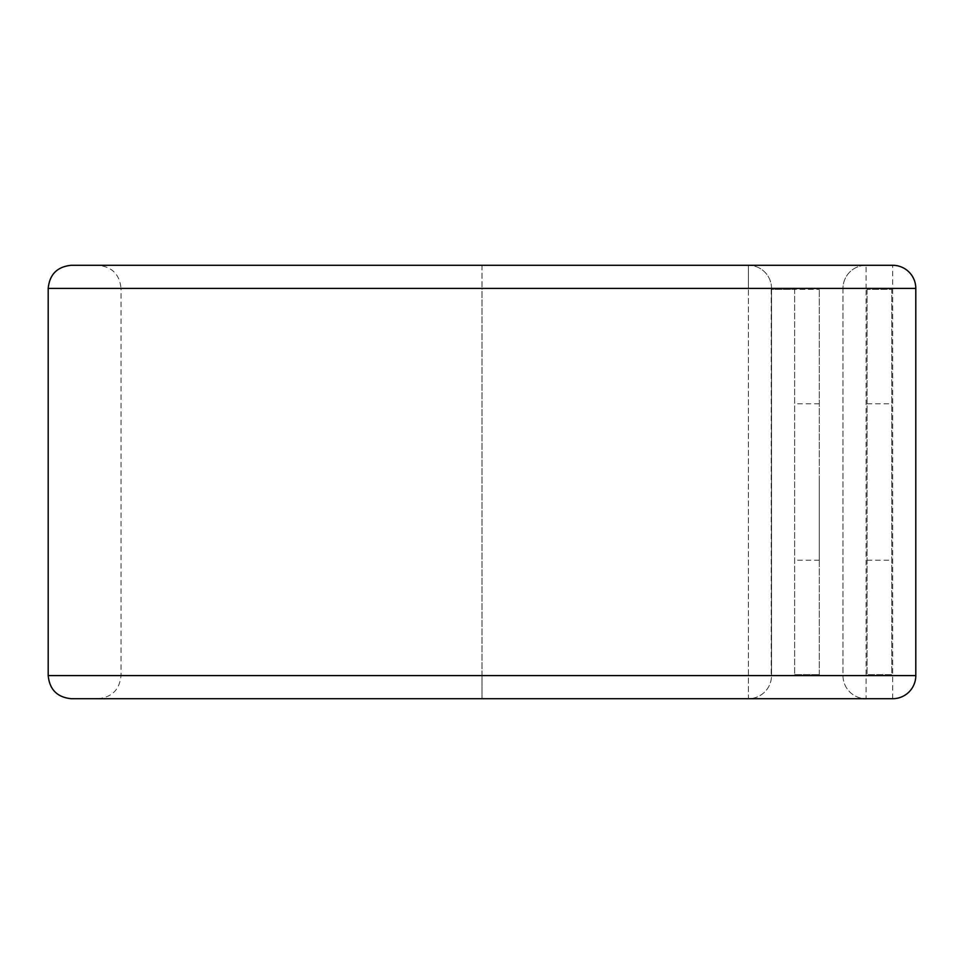 <?xml version="1.0" encoding="UTF-8"?>
<svg xmlns="http://www.w3.org/2000/svg" width="964" height="964" viewBox="0 0 964 964"><rect width="100%" height="100%" fill="white"/><g stroke="black" fill="none" stroke-linecap="round" stroke-linejoin="round"><path stroke-width="0.72" stroke-dasharray="4.82 3.62" d="M891.724 482L891.724 560.205L891.724 482M867.07 482L867.07 560.205L867.07 482M794.637 482L794.637 560.205L794.637 482M819.292 482L819.292 560.205L819.292 482M794.637 674.631L819.292 674.631L794.637 674.631L794.637 289.369L771.525 289.369L771.525 674.631L771.525 289.369L819.292 289.369L794.637 289.369L794.637 674.631M819.292 674.631L819.292 289.369L819.292 674.631M771.212 289.369L771.212 674.631M771.525 675.595L771.525 288.405L771.525 675.595A23.112 23.112 0 0 1 748.401 698.707L748.401 288.405L748.401 698.707L482 698.707L748.401 698.707A23.112 23.112 0 0 0 771.525 675.595L748.401 675.595L771.525 675.595M892.688 698.707L892.688 675.595L866.106 675.595L866.106 288.405L892.688 288.405L892.688 675.595L915.8 675.595L915.8 288.405A23.112 23.112 0 0 0 892.688 265.293L866.106 265.293A23.112 23.112 0 0 0 842.982 288.405L121.018 288.405C119.644 274.366 111.945 266.667 97.894 265.293L748.401 265.293A23.112 23.112 0 0 1 771.525 288.405L748.401 288.405L748.401 265.293A23.112 23.112 0 0 1 771.525 288.405L482 288.405L482 675.595L748.401 675.595L482 675.595L482 698.707L482 288.405L748.401 288.405L748.401 265.293L482 265.293L482 288.405L482 265.293L71.312 265.293M866.106 265.293A23.112 23.112 0 0 0 842.982 288.405L866.106 288.405L866.106 265.293A23.112 23.112 0 0 0 842.982 288.405L842.982 675.595A23.112 23.112 0 0 0 866.106 698.707L71.312 698.707M842.982 288.405L842.982 675.595A23.112 23.112 0 0 0 866.106 698.707L866.106 675.595L48.2 675.595M867.07 289.369L867.07 674.631L891.724 674.631L891.724 289.369L867.07 289.369L867.07 674.631L891.724 674.631L891.724 289.369L867.07 289.369M97.894 698.707C111.945 697.334 119.644 689.634 121.018 675.595L121.018 288.405L482 288.405L48.2 288.405M842.982 675.595A23.112 23.112 0 0 0 866.106 698.707M915.8 288.405A23.112 23.112 0 0 0 892.688 265.293L892.688 288.405L915.8 288.405M867.07 560.205L891.724 560.205M819.292 560.205L794.637 560.205M819.292 403.796L794.637 403.796M867.07 403.796L891.724 403.796"/><path stroke-width="1.45" d="M866.106 698.707L892.688 698.707A23.112 23.112 0 0 0 915.8 675.595L915.8 288.405A23.112 23.112 0 0 0 892.688 265.293L71.312 265.293C57.274 266.667 49.574 274.366 48.2 288.405L48.2 675.595C49.574 689.634 57.274 697.334 71.312 698.707L892.688 698.707A23.112 23.112 0 0 0 915.8 675.595L48.2 675.595M866.106 265.293L97.894 265.293M915.8 288.405L48.2 288.405M892.688 698.707A23.112 23.112 0 0 0 915.8 675.595"/></g></svg>
